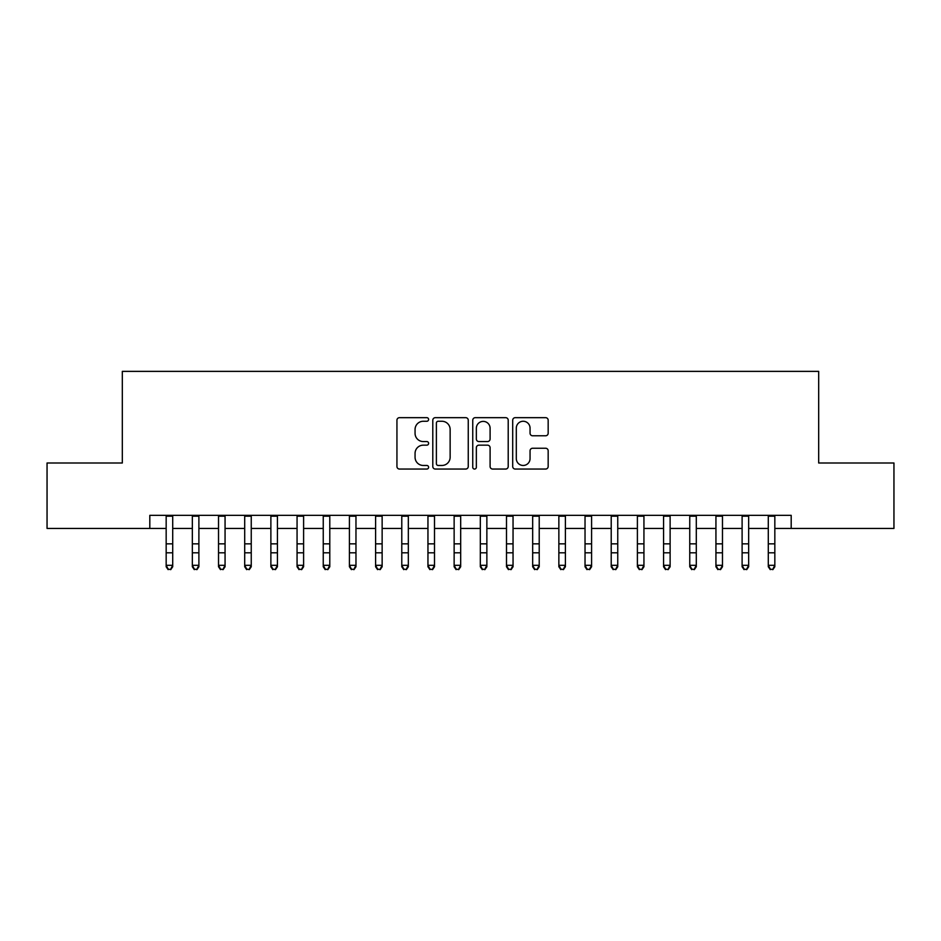 <?xml version="1.0" encoding="UTF-8"?>
<svg xmlns="http://www.w3.org/2000/svg" width="941" height="941" viewBox="0 0 941 941"><rect width="100%" height="100%" fill="white"/><g stroke="black" fill="none" stroke-linecap="round" stroke-linejoin="round"><path stroke-width="1.41" d="M428.614 419.463A1.8 1.8 0 0 0 426.814 417.663L399.513 417.663A2.564 2.564 0 0 0 396.937 420.239L396.937 466.489A2.564 2.564 0 0 0 399.513 469.053L426.814 469.053A1.8 1.8 0 0 0 428.614 467.254A1.8 1.8 0 0 0 426.814 465.466L423.285 465.466A8.222 8.222 0 0 1 415.063 457.232L415.063 453.386A8.222 8.222 0 0 1 423.285 445.164L426.814 445.164A1.8 1.8 0 0 0 428.614 443.364A1.8 1.8 0 0 0 426.814 441.564L423.285 441.564A8.222 8.222 0 0 1 415.063 433.342L415.063 429.484A8.222 8.222 0 0 1 423.285 421.262L426.814 421.262A1.8 1.8 0 0 0 428.614 419.463M545.604 435.777A2.564 2.564 0 0 0 548.168 433.213L548.168 420.239A2.564 2.564 0 0 0 545.604 417.663L515.28 417.663A2.564 2.564 0 0 0 512.704 420.239L512.704 466.489A2.564 2.564 0 0 0 515.28 469.053L545.604 469.053A2.564 2.564 0 0 0 548.168 466.489L548.168 450.81A2.564 2.564 0 0 0 545.604 448.245L532.618 448.245A2.564 2.564 0 0 0 530.054 450.81L530.054 458.585A6.869 6.869 0 0 1 523.172 465.466A6.869 6.869 0 0 1 516.303 458.585L516.303 428.131A6.869 6.869 0 0 1 523.172 421.262A6.869 6.869 0 0 1 530.054 428.131L530.054 433.213A2.564 2.564 0 0 0 532.618 435.777L545.604 435.777M149.807 528.442L47.05 528.442L47.05 462.996L122.318 462.996L122.318 371.366L818.682 371.366L818.682 462.996L893.95 462.996L893.95 528.442L791.193 528.442L791.193 515.35L149.807 515.35L149.807 528.442L166.169 528.442M468.253 420.239A2.564 2.564 0 0 0 465.677 417.663L435.365 417.663A2.564 2.564 0 0 0 432.789 420.239L432.789 466.489A2.564 2.564 0 0 0 435.365 469.053L465.677 469.053A2.564 2.564 0 0 0 468.253 466.489L468.253 420.239M475.323 417.663L505.635 417.663A2.564 2.564 0 0 1 508.211 420.239L508.211 466.489A2.564 2.564 0 0 1 505.635 469.053L492.661 469.053A2.564 2.564 0 0 1 490.096 466.489L490.096 447.728A2.564 2.564 0 0 0 487.52 445.164L478.91 445.164A2.564 2.564 0 0 0 476.346 447.728L476.346 467.254A1.8 1.8 0 0 1 474.546 469.053A1.8 1.8 0 0 1 472.747 467.254L472.747 420.239A2.564 2.564 0 0 1 475.323 417.663M172.709 528.442L192.34 528.442M198.892 528.442L218.524 528.442M225.064 528.442L244.707 528.442M251.247 528.442L270.879 528.442M277.43 528.442L297.062 528.442M303.602 528.442L323.245 528.442M329.785 528.442L349.417 528.442M355.969 528.442L375.6 528.442M382.14 528.442L401.783 528.442M408.323 528.442L427.955 528.442M434.507 528.442L454.138 528.442M460.678 528.442L480.322 528.442M486.862 528.442L506.493 528.442M513.045 528.442L532.677 528.442M539.217 528.442L558.86 528.442M565.4 528.442L585.031 528.442M591.583 528.442L611.215 528.442M617.755 528.442L637.398 528.442M643.938 528.442L663.57 528.442M670.121 528.442L689.753 528.442M696.293 528.442L715.936 528.442M722.476 528.442L742.108 528.442M748.66 528.442L768.291 528.442M774.831 528.442L791.193 528.442M438.188 421.262A1.8 1.8 0 0 0 436.389 423.062L436.389 463.666A1.8 1.8 0 0 0 438.188 465.466L441.917 465.466A8.222 8.222 0 0 0 450.139 457.232L450.139 429.484A8.222 8.222 0 0 0 441.917 421.262L438.188 421.262M490.096 428.261A6.869 6.869 0 0 0 483.215 421.392A6.869 6.869 0 0 0 476.346 428.261L476.346 438.988A2.564 2.564 0 0 0 478.91 441.564L487.52 441.564A2.564 2.564 0 0 0 490.096 438.988L490.096 428.261M172.709 515.35L172.709 566.753L170.744 569.634L168.133 569.046L170.744 569.634M166.169 515.35L166.169 565.294L172.709 565.294L170.744 569.046M168.133 569.634L166.169 566.753L166.169 565.294L168.133 569.046M198.892 515.35L198.892 566.753L196.928 569.634L194.305 569.046L196.928 569.634M192.34 515.35L192.34 565.294L198.892 565.294L196.928 569.046M194.305 569.634L192.34 566.753L192.34 565.294L194.305 569.046M225.064 515.35L225.064 566.753L223.111 569.634L220.488 569.046L223.111 569.634M218.524 515.35L218.524 565.294L225.064 565.294L223.111 569.046M220.488 569.634L218.524 566.753L218.524 565.294L220.488 569.046M251.247 515.35L251.247 566.753L249.283 569.634L246.671 569.046L249.283 569.634M244.707 515.35L244.707 565.294L251.247 565.294L249.283 569.046M246.671 569.634L244.707 566.753L244.707 565.294L246.671 569.046M277.43 515.35L277.43 566.753L275.466 569.634L272.843 569.046L275.466 569.634M270.879 515.35L270.879 565.294L277.43 565.294L275.466 569.046M272.843 569.634L270.879 566.753L270.879 565.294L272.843 569.046M303.602 515.35L303.602 566.753L301.649 569.634L299.026 569.046L301.649 569.634M297.062 515.35L297.062 565.294L303.602 565.294L301.649 569.046M299.026 569.634L297.062 566.753L297.062 565.294L299.026 569.046M329.785 515.35L329.785 566.753L327.821 569.634L325.21 569.046L327.821 569.634M323.245 515.35L323.245 565.294L329.785 565.294L327.821 569.046M325.21 569.634L323.245 566.753L323.245 565.294L325.21 569.046M355.969 515.35L355.969 566.753L354.004 569.634L351.381 569.046L354.004 569.634M349.417 515.35L349.417 565.294L355.969 565.294L354.004 569.046M351.381 569.634L349.417 566.753L349.417 565.294L351.381 569.046M382.14 515.35L382.14 566.753L380.176 569.634L377.564 569.046L380.176 569.634M375.6 515.35L375.6 565.294L382.14 565.294L380.176 569.046M377.564 569.634L375.6 566.753L375.6 565.294L377.564 569.046M408.323 515.35L408.323 566.753L406.359 569.634L403.748 569.046L406.359 569.634M401.783 515.35L401.783 565.294L408.323 565.294L406.359 569.046M403.748 569.634L401.783 566.753L401.783 565.294L403.748 569.046M434.507 515.35L434.507 566.753L432.542 569.634L429.919 569.046L432.542 569.634M427.955 515.35L427.955 565.294L434.507 565.294L432.542 569.046M429.919 569.634L427.955 566.753L427.955 565.294L429.919 569.046M460.678 515.35L460.678 566.753L458.714 569.634L456.103 569.046L458.714 569.634M454.138 515.35L454.138 565.294L460.678 565.294L458.714 569.046M456.103 569.634L454.138 566.753L454.138 565.294L456.103 569.046M486.862 515.35L486.862 566.753L484.897 569.634L482.286 569.046L484.897 569.634M480.322 515.35L480.322 565.294L486.862 565.294L484.897 569.046M482.286 569.634L480.322 566.753L480.322 565.294L482.286 569.046M513.045 515.35L513.045 566.753L511.081 569.634L508.458 569.046L511.081 569.634M506.493 515.35L506.493 565.294L513.045 565.294L511.081 569.046M508.458 569.634L506.493 566.753L506.493 565.294L508.458 569.046M539.217 515.35L539.217 566.753L537.252 569.634L534.641 569.046L537.252 569.634M532.677 515.35L532.677 565.294L539.217 565.294L537.252 569.046M534.641 569.634L532.677 566.753L532.677 565.294L534.641 569.046M565.4 515.35L565.4 566.753L563.436 569.634L560.824 569.046L563.436 569.634M558.86 515.35L558.86 565.294L565.4 565.294L563.436 569.046M560.824 569.634L558.86 566.753L558.86 565.294L560.824 569.046M591.583 515.35L591.583 566.753L589.619 569.634L586.996 569.046L589.619 569.634M585.031 515.35L585.031 565.294L591.583 565.294L589.619 569.046M586.996 569.634L585.031 566.753L585.031 565.294L586.996 569.046M617.755 515.35L617.755 566.753L615.79 569.634L613.179 569.046L615.79 569.634M611.215 515.35L611.215 565.294L617.755 565.294L615.79 569.046M613.179 569.634L611.215 566.753L611.215 565.294L613.179 569.046M643.938 515.35L643.938 566.753L641.974 569.634L639.351 569.046L641.974 569.634M637.398 515.35L637.398 565.294L643.938 565.294L641.974 569.046M639.351 569.634L637.398 566.753L637.398 565.294L639.351 569.046M670.121 515.35L670.121 566.753L668.157 569.634L665.534 569.046L668.157 569.634M663.57 515.35L663.57 565.294L670.121 565.294L668.157 569.046M665.534 569.634L663.57 566.753L663.57 565.294L665.534 569.046M696.293 515.35L696.293 566.753L694.329 569.634L691.717 569.046L694.329 569.634M689.753 515.35L689.753 565.294L696.293 565.294L694.329 569.046M691.717 569.634L689.753 566.753L689.753 565.294L691.717 569.046M722.476 515.35L722.476 566.753L720.512 569.634L717.889 569.046L720.512 569.634M715.936 515.35L715.936 565.294L722.476 565.294L720.512 569.046M717.889 569.634L715.936 566.753L715.936 565.294L717.889 569.046M748.66 515.35L748.66 566.753L746.695 569.634L744.072 569.046L746.695 569.634M742.108 515.35L742.108 565.294L748.66 565.294L746.695 569.046M744.072 569.634L742.108 566.753L742.108 565.294L744.072 569.046M774.831 515.35L774.831 566.753L772.867 569.634L770.256 569.046L772.867 569.634M768.291 515.35L768.291 565.294L774.831 565.294L772.867 569.046M770.256 569.634L768.291 566.753L768.291 565.294L770.256 569.046M172.709 543.839L166.169 543.839M172.709 552.814L166.169 552.814M172.709 516.197L166.169 516.197M198.892 543.839L192.34 543.839M198.892 552.814L192.34 552.814M198.892 516.197L192.34 516.197M225.064 543.839L218.524 543.839M225.064 552.814L218.524 552.814M225.064 516.197L218.524 516.197M251.247 543.839L244.707 543.839M251.247 552.814L244.707 552.814M251.247 516.197L244.707 516.197M277.43 543.839L270.879 543.839M277.43 552.814L270.879 552.814M277.43 516.197L270.879 516.197M303.602 543.839L297.062 543.839M303.602 552.814L297.062 552.814M303.602 516.197L297.062 516.197M329.785 543.839L323.245 543.839M329.785 552.814L323.245 552.814M329.785 516.197L323.245 516.197M355.969 543.839L349.417 543.839M355.969 552.814L349.417 552.814M355.969 516.197L349.417 516.197M382.14 543.839L375.6 543.839M382.14 552.814L375.6 552.814M382.14 516.197L375.6 516.197M408.323 543.839L401.783 543.839M408.323 552.814L401.783 552.814M408.323 516.197L401.783 516.197M434.507 543.839L427.955 543.839M434.507 552.814L427.955 552.814M434.507 516.197L427.955 516.197M460.678 543.839L454.138 543.839M460.678 552.814L454.138 552.814M460.678 516.197L454.138 516.197M486.862 543.839L480.322 543.839M486.862 552.814L480.322 552.814M486.862 516.197L480.322 516.197M513.045 543.839L506.493 543.839M513.045 552.814L506.493 552.814M513.045 516.197L506.493 516.197M539.217 543.839L532.677 543.839M539.217 552.814L532.677 552.814M539.217 516.197L532.677 516.197M565.4 543.839L558.86 543.839M565.4 552.814L558.86 552.814M565.4 516.197L558.86 516.197M591.583 543.839L585.031 543.839M591.583 552.814L585.031 552.814M591.583 516.197L585.031 516.197M617.755 543.839L611.215 543.839M617.755 552.814L611.215 552.814M617.755 516.197L611.215 516.197M643.938 543.839L637.398 543.839M643.938 552.814L637.398 552.814M643.938 516.197L637.398 516.197M670.121 543.839L663.57 543.839M670.121 552.814L663.57 552.814M670.121 516.197L663.57 516.197M696.293 543.839L689.753 543.839M696.293 552.814L689.753 552.814M696.293 516.197L689.753 516.197M722.476 543.839L715.936 543.839M722.476 552.814L715.936 552.814M722.476 516.197L715.936 516.197M748.66 543.839L742.108 543.839M748.66 552.814L742.108 552.814M748.66 516.197L742.108 516.197M774.831 543.839L768.291 543.839M774.831 552.814L768.291 552.814M774.831 516.197L768.291 516.197"/></g></svg>

